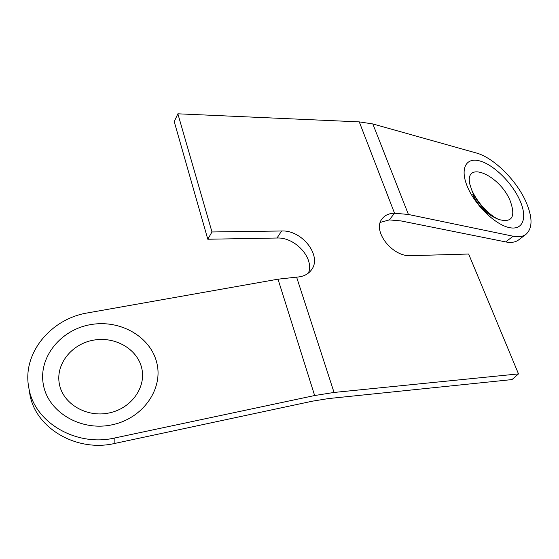 <?xml version="1.0" encoding="UTF-8"?>
<svg xmlns="http://www.w3.org/2000/svg" width="559" height="559" viewBox="0 0 559 559"><rect width="100%" height="100%" fill="white"/><g stroke="black" fill="none" stroke-linecap="round" stroke-linejoin="round"><path stroke-width="0.84" d="M510.074 200.555C499.557 174.967 464.571 159.825 469.784 184.1L471.838 190.27C478.728 205.342 491.41 216.368 498.649 219.449C512.184 223.118 515.992 216.822 510.074 200.555M59.373 384.068C62.992 403.919 86.582 417.783 108.984 412.989C131.442 408.489 146.451 387.121 141.707 368.032C137.283 348.865 114.888 336.099 93.283 340.193C71.629 344.009 55.418 364.279 59.373 384.068M114.84 443.42L312.523 401.152L328.545 398.567L512.002 379.582L518.5 373.901L334.044 392.453L314.647 395.534L114.84 437.963L114.84 443.42C76.597 452.497 35.168 428.061 29.816 393.983L29.725 393.508M334.044 392.453L296.605 277.131L278.005 279.186L87.84 312.865C51.072 318.581 21.983 353.218 28.775 387.548L28.865 388.03C34.267 422.387 76.164 447.088 114.84 437.963M389.323 219.904L394.535 213.217L408.419 214.474L513.127 236.219C518.514 237.296 522.791 236.674 525.949 234.347L518.57 239.951C515.384 242.299 511.094 242.948 505.692 241.914L400.866 220.896L389.323 219.904L380.302 222.405M525.949 234.347C532.748 228.177 532.699 217.206 525.795 201.429C516.23 179.977 493.401 157.512 476.296 152.984L372.825 123.937L359.262 121.883L177.867 113.805L174.226 121.624L207.794 239.238L211.973 231.964L177.867 113.805M472.075 191.332C478.49 204.552 487.35 213.929 498.649 219.449C486.547 214.46 477.896 206.026 472.697 194.155M359.262 121.883L394.535 213.217C389.19 213.3 385.116 215.096 382.3 218.597C371.693 230.364 392.118 257.154 410.935 255.68L468.645 254.024L518.5 373.901M308.4 273.085C314.668 258.447 295.32 237.03 276.998 238.022L207.794 239.238M296.605 277.131C303.118 276.775 308.03 274.406 311.335 270.032C322.543 256.211 302.195 229.833 281.631 230.993L211.973 231.964M467.597 187.132C459.666 168.804 465.899 156.953 479.818 160.95C493.639 164.695 511.855 182.583 519.681 199.926C527.71 217.311 523.343 230.671 509.312 227.604C495.407 224.809 475.318 205.419 467.597 187.132M156.765 362.7C163.494 388.784 143.153 418.446 112.003 424.819C80.943 431.597 48.13 412.207 43.371 384.718C38.145 357.32 60.763 329.733 90.39 324.66C119.947 319.21 150.483 336.511 156.765 362.7M278.005 279.186L314.647 395.534M408.419 214.474L372.825 123.937M505.692 241.914L513.127 236.219M276.998 238.022L281.631 230.993M28.865 388.03L29.816 393.983"/></g></svg>
